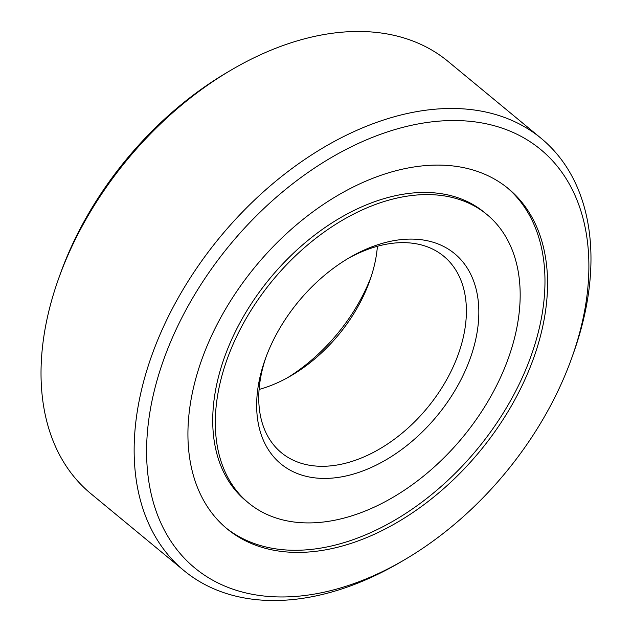 <?xml version="1.0" encoding="UTF-8"?>
<svg xmlns="http://www.w3.org/2000/svg" width="632" height="632" viewBox="0 0 632 632"><rect width="100%" height="100%" fill="white"/><g stroke="black" fill="none" stroke-linecap="round" stroke-linejoin="round"><path stroke-width="0.95" d="M224.044 311.702A220.71 145.376 -50.4 0 1 508.333 188.613A220.71 145.376 -50.4 0 1 511.438 405.807A220.71 145.376 -50.4 0 1 227.157 528.897A220.71 145.376 -50.4 0 1 224.044 311.702M544.476 416.63A271.444 178.801 -50.4 0 1 404.836 559.596A271.444 178.801 -50.4 0 1 178.919 552.076A271.444 178.801 -50.4 0 1 191.006 300.879A271.444 178.801 -50.4 0 1 477.429 122.221A271.444 178.801 -50.4 0 1 571.976 357.325A271.444 178.801 -50.4 0 1 544.476 416.63M404.836 559.596L400.878 561.927A280.371 184.678 -50.4 0 1 183.975 570.609A280.371 184.678 -50.4 0 1 180.025 294.702A280.371 184.678 -50.4 0 1 541.158 138.353A280.371 184.678 -50.4 0 1 573.516 352.996L571.976 357.325M183.975 570.609L90.842 493.647A280.371 184.678 -50.4 0 1 58.484 279.004A280.371 184.678 -50.4 0 1 86.892 217.748A280.371 184.678 -50.4 0 1 231.122 70.073A280.371 184.678 -50.4 0 1 448.025 61.391L541.158 138.353M58.484 279.004L60.024 274.675A271.444 178.801 -50.4 0 1 87.524 215.37A271.444 178.801 -50.4 0 1 227.165 72.404L231.122 70.073M371.166 276.658A144.143 94.942 -50.4 0 1 358.107 303.976A144.143 94.942 -50.4 0 1 287.757 377.596M377.415 246.275A127.443 83.945 -50.4 0 1 369.831 280.576A127.443 83.945 -50.4 0 1 356.922 308.416A127.443 83.945 -50.4 0 1 291.36 375.542A127.443 83.945 -50.4 0 1 259.096 389.454M347.102 259.057A127.443 83.945 -50.4 0 1 443.743 256.237A127.443 83.945 -50.4 0 1 445.544 381.649A127.443 83.945 -50.4 0 1 281.39 452.717A127.443 83.945 -50.4 0 1 265.946 357.278M278.957 329.683A136.362 89.823 -50.4 0 1 349.109 257.864A136.362 89.823 -50.4 0 1 462.6 261.64A136.362 89.823 -50.4 0 1 456.525 387.827A136.362 89.823 -50.4 0 1 312.643 477.579A136.362 89.823 -50.4 0 1 265.148 359.474A136.362 89.823 -50.4 0 1 278.957 329.683M489.555 398.642A187.096 123.24 -50.4 0 1 248.566 502.985A187.096 123.24 -50.4 0 1 245.927 318.868A187.096 123.24 -50.4 0 1 486.924 214.525A187.096 123.24 -50.4 0 1 489.555 398.642M507.03 187.562A220.71 145.376 -50.4 0 1 508.855 403.674A220.71 145.376 -50.4 0 1 225.869 527.815M248.566 502.985L245.974 500.844A187.096 123.24 -50.4 0 1 243.336 316.727A187.096 123.24 -50.4 0 1 484.333 212.392L486.924 214.525"/></g></svg>
